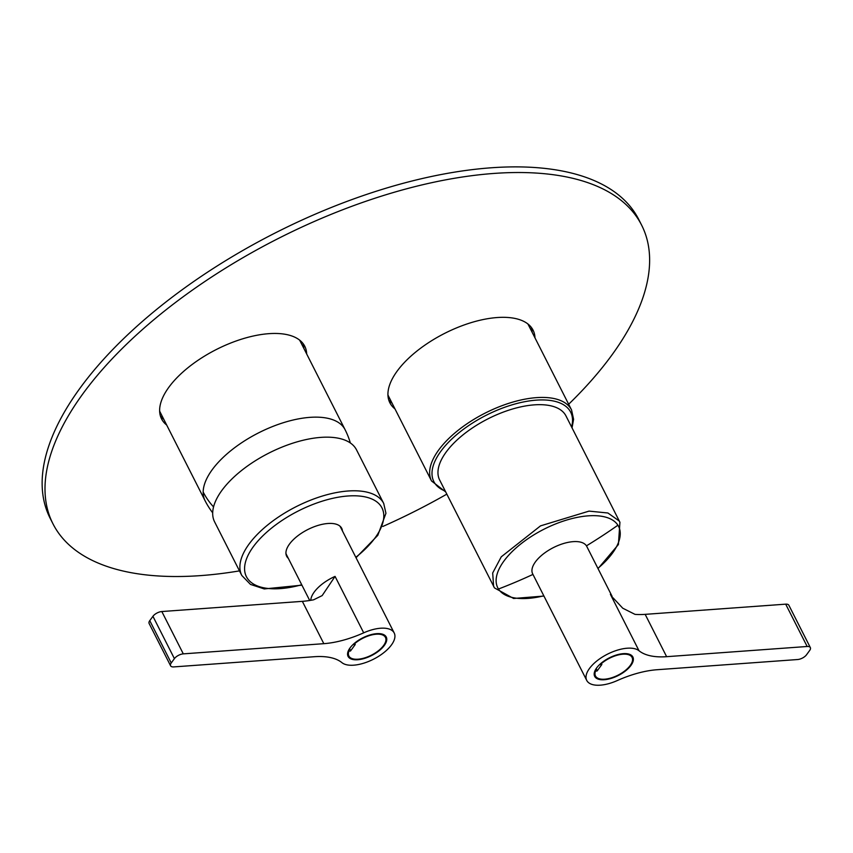 <?xml version="1.0" encoding="UTF-8"?>
<svg xmlns="http://www.w3.org/2000/svg" width="853" height="853" viewBox="0 0 853 853"><rect width="100%" height="100%" fill="white"/><g stroke="black" fill="none" stroke-linecap="round" stroke-linejoin="round"><path stroke-width="1.28" d="M166.687 425.039A80.278 37.105 -26.9 0 1 161.569 418.908A80.278 37.105 -26.9 0 1 204.805 355.936A80.278 37.105 -26.9 0 1 295.405 337.479A80.278 37.105 153.1 0 1 304.766 346.265A80.278 37.105 153.1 0 1 306.685 354.006M163.819 419.399A80.278 37.105 -26.9 0 1 160.396 415.955M568.652 404.247A330.047 152.538 153.1 0 0 641.648 225.192A330.047 152.538 153.1 0 0 494.687 173.383A330.047 152.538 153.1 0 0 165.333 310.364A330.047 152.538 153.1 0 0 52.982 523.849A330.047 152.538 153.1 0 0 199.943 575.658A330.047 152.538 153.1 0 0 239.469 570.881M382.816 526.472A330.047 152.538 153.1 0 0 446.823 494.143M534.98 337.884A80.278 37.105 153.1 0 0 533.061 330.132A80.278 37.105 153.1 0 0 462.134 325.697A80.278 37.105 153.1 0 0 389.864 402.776A80.278 37.105 153.1 0 0 394.971 408.907M303.071 343.578A80.278 37.105 -26.9 0 1 303.828 348.365M641.648 225.192L638.79 219.552A330.047 152.538 153.1 0 0 491.818 167.742A330.047 152.538 153.1 0 0 162.465 304.724A330.047 152.538 153.1 0 0 50.114 518.197L52.982 523.849M532.123 332.233A80.278 37.105 153.1 0 0 531.366 327.445M388.691 399.822A80.278 37.105 153.1 0 0 392.113 403.266M572.043 427.875L573.589 419.281L571.553 409.952L528.604 325.302A78.497 36.284 153.1 0 0 527.804 323.895M387.934 394.854A78.497 36.284 153.1 0 0 388.595 396.325L431.543 480.985L445.714 491.968M598.028 568.61L618.404 544.545L619.928 522.281L565.997 415.965A70.831 32.734 153.1 0 0 565.251 414.654A70.831 32.734 153.1 0 0 468.286 430.829A70.831 32.734 153.1 0 0 439.668 480.047L494.345 587.653M586.736 680.417A30.324 14.021 -26.9 0 1 589.487 668.453A30.324 14.021 -26.9 0 1 614.81 651.01A30.324 14.021 -26.9 0 1 639.004 650.743A71.364 32.979 153.1 0 0 666.63 656.682L807.162 646.489A7.133 3.295 -26.9 0 1 810.35 647.608A7.133 3.295 -26.9 0 1 809.7 650.423L806.533 654.773A7.133 3.295 -26.9 0 1 797.64 659.529L657.119 669.722A71.364 32.979 -26.9 0 0 617.252 680.566A30.324 14.021 -26.9 0 1 586.736 680.417L532.667 573.845A30.324 14.021 -26.9 0 1 544.918 552.765A30.324 14.021 -26.9 0 1 586.438 545.845A30.324 14.021 -26.9 0 1 586.757 546.41L612.198 596.535A30.324 14.021 -26.9 0 0 610.375 594.306L612.198 596.535M807.162 646.489L785.688 604.159L645.167 614.352A71.364 32.979 153.1 0 1 634.995 614.363L622.765 608.221L612.976 597.761M630.921 665.447A21.41 9.895 -26.9 0 1 611.079 678.412A21.41 9.895 -26.9 0 1 594.69 676.376A21.41 9.895 -26.9 0 1 594.168 674.041A21.41 9.895 -26.9 0 1 596.631 667.942A21.41 9.895 -26.9 0 1 603.295 661.533A21.41 9.895 -26.9 0 1 632.873 657.013A21.41 9.895 -26.9 0 1 630.921 665.447M785.688 604.159A7.133 3.295 -26.9 0 1 788.876 605.278L810.35 647.608M600.075 664.156L601.866 664.466L597.111 670.991L596.279 668.432M595.159 670.351L595.533 671.108A20.515 9.479 153.1 0 0 594.989 673.731A20.515 9.479 153.1 0 0 595.479 675.981A20.515 9.479 153.1 0 0 615.877 676.184A20.515 9.479 153.1 0 0 632.574 659.657A20.515 9.479 153.1 0 0 632.073 657.407A20.515 9.479 153.1 0 0 618.798 654.827A20.515 9.479 153.1 0 0 600.299 664.583M595.533 671.108L597.111 670.991M356.021 557.723L377.815 535.321L385.94 513.293L383.722 503.473L356.522 449.862A79.564 36.775 153.1 0 0 277.524 448.998A79.564 36.775 153.1 0 0 212.685 513.058A79.564 36.775 153.1 0 0 212.674 513.293A79.564 36.775 153.1 0 0 214.604 521.865L241.804 575.476L250.494 584.422L264.259 588.933L301.93 585.169M342.437 530.939A30.868 14.266 153.1 0 0 341.722 528.338A30.868 14.266 153.1 0 0 310.993 528.039A30.868 14.266 153.1 0 0 285.926 552.936A30.868 14.266 153.1 0 0 286.672 556.263A30.868 14.266 153.1 0 0 288.346 558.374M350.359 442.984A78.497 78.497 0 0 0 345.07 429.667L300.309 341.424A78.497 36.284 153.1 0 0 299.51 340.016M159.639 410.975A78.497 36.284 153.1 0 0 160.3 412.457L205.061 500.69A78.497 78.497 0 0 0 212.685 512.824M341.722 529.521A30.868 14.266 153.1 0 0 341.317 527.644M286.352 555.538A30.868 14.266 153.1 0 0 287.632 556.966M394.203 632.979A30.324 14.021 -26.9 0 1 391.452 644.943A30.324 14.021 -26.9 0 1 366.129 662.386A30.324 14.021 -26.9 0 1 341.936 662.653A71.364 32.979 -26.9 0 0 314.309 656.714L173.788 666.907A7.133 3.295 -26.9 0 1 170.589 665.788A7.133 3.295 -26.9 0 1 171.24 662.973L174.407 658.633A7.133 3.295 -26.9 0 1 183.299 653.867L323.82 643.674A71.364 32.979 -26.9 0 0 363.698 632.83A30.324 14.021 -26.9 0 1 394.203 632.979L340.528 527.165A30.324 14.021 153.1 0 0 339.739 525.97M285.926 553.266A30.324 14.021 153.1 0 0 286.427 554.61L309.703 600.491M310.759 600.32A30.324 14.021 -26.9 0 1 314.235 592.035A30.324 14.021 -26.9 0 1 335.058 576.393L322.157 595.607L313.637 599.798A71.364 32.979 -26.9 0 1 302.346 601.344L161.825 611.537A7.133 3.295 -26.9 0 0 152.932 616.303L149.765 620.653L171.24 662.973M350.018 647.949A21.41 9.895 -26.9 0 1 369.861 634.984A21.41 9.895 -26.9 0 1 386.249 637.02A21.41 9.895 -26.9 0 1 386.772 639.355A21.41 9.895 -26.9 0 1 384.308 645.454A21.41 9.895 -26.9 0 1 377.644 651.863A21.41 9.895 -26.9 0 1 348.067 656.384A21.41 9.895 -26.9 0 1 350.018 647.949M170.589 665.788L149.115 623.468A7.133 3.295 -26.9 0 1 149.765 620.653M348.536 650.359L348.92 651.116L350.498 650.999L349.666 648.44M350.498 650.999L355.253 644.484L353.451 644.164M348.92 651.116A20.515 9.479 153.1 0 0 348.365 653.739A20.515 9.479 153.1 0 0 348.866 655.989A20.515 9.479 153.1 0 0 369.264 656.192A20.515 9.479 153.1 0 0 385.951 639.665A20.515 9.479 153.1 0 0 385.46 637.426A20.515 9.479 153.1 0 0 372.175 634.835A20.515 9.479 153.1 0 0 353.675 644.591M571.553 409.952A78.497 36.284 153.1 0 0 493.61 409.099A78.497 36.284 153.1 0 0 429.645 472.295A78.497 36.284 153.1 0 0 431.543 480.985M571.585 426.98A76.717 35.453 153.1 0 0 572.523 420.657A76.717 35.453 153.1 0 0 502.907 407.926A76.717 35.453 153.1 0 0 431.991 473.095A76.717 35.453 153.1 0 0 445.255 491.072M619.928 522.281L619.193 520.97L607.89 512.994L589.039 511.118L540.514 525.874L501.244 556.838L492.693 572.981L493.61 586.374L494.495 587.92L513.602 598.475L543.937 596.055M543.809 595.81A67.76 31.316 -26.9 0 1 498.483 589.018A67.76 31.316 -26.9 0 1 498.461 589.007A67.76 31.316 -26.9 0 1 541.26 530.63A67.76 31.316 -26.9 0 1 617.903 525.213A67.76 31.316 -26.9 0 1 617.913 525.235A67.76 31.316 -26.9 0 1 597.9 568.365M586.438 545.845A485.261 429.869 -32.6 0 0 617.903 525.213M532.954 574.421A485.261 429.869 147.4 0 1 498.483 589.018M639.004 650.743L610.375 594.306M645.167 614.352L666.63 656.682M383.722 503.473A79.564 36.775 153.1 0 0 304.5 502.716A79.564 36.775 153.1 0 0 239.874 566.914A79.564 36.775 153.1 0 0 241.804 575.476M355.808 557.297A76.002 35.122 153.1 0 0 383.807 516.097A76.002 35.122 153.1 0 0 314.416 503.867A76.002 35.122 153.1 0 0 244.576 568.503A76.002 35.122 153.1 0 0 301.717 584.742M345.07 429.667A78.497 36.284 153.1 0 0 267.138 428.814A78.497 36.284 153.1 0 0 203.163 492A78.497 67.622 0.9 0 0 213.549 506.917M203.163 492A78.497 36.284 153.1 0 0 205.061 500.69M363.698 632.83L335.058 576.393M323.82 643.674L302.346 601.344M183.299 653.867L161.825 611.537M174.407 658.633L152.932 616.303M630.793 654.891L632.073 657.407M594.2 673.454L595.479 675.981M384.181 634.899L385.46 637.426M347.587 653.462L348.866 655.989"/></g></svg>

